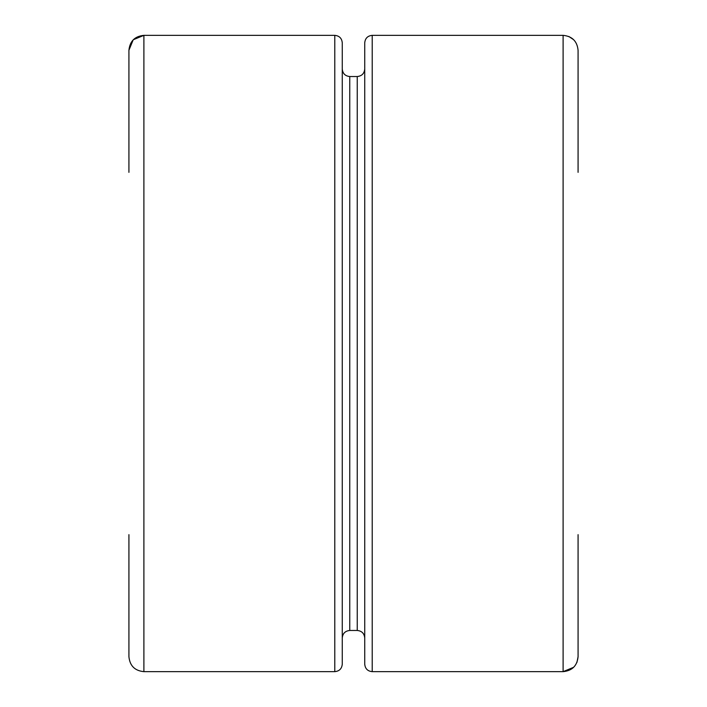 <?xml version="1.0" encoding="UTF-8"?>
<svg xmlns="http://www.w3.org/2000/svg" width="707" height="707" viewBox="0 0 707 707"><rect width="100%" height="100%" fill="white"/><g stroke="black" fill="none" stroke-linecap="round" stroke-linejoin="round"><path stroke-width="1.06" d="M133.323 39.725L143.892 35.35C134.807 36.243 129.814 41.236 128.921 50.321L128.921 172.349M334.782 35.35L334.782 671.65L143.892 671.65L334.782 671.65C339.333 671.199 341.826 668.698 342.268 664.165L342.268 42.835C341.826 38.293 339.333 35.792 334.782 35.35L143.892 35.35L143.892 671.65C134.798 670.766 129.814 665.773 128.921 656.679L128.921 534.651M128.921 50.259L133.172 39.875M364.732 42.835C365.174 38.293 367.667 35.792 372.218 35.35C367.667 35.81 365.174 38.302 364.732 42.835L364.732 664.165C365.174 668.707 367.675 671.208 372.218 671.65L563.108 671.65C572.202 670.749 577.195 665.755 578.079 656.679L578.079 534.651M364.732 664.165L364.732 637.961C364.282 633.419 361.79 630.927 357.247 630.476L349.753 630.476C345.21 630.936 342.718 633.428 342.268 637.961L342.268 664.165L342.268 637.961M568.87 36.508L573.66 39.707M578.079 656.723L576.947 662.388M573.669 667.284L563.108 671.65L372.218 671.65L372.218 35.35L563.108 35.35L563.108 671.65M357.247 76.524L357.247 630.476L349.753 630.476L349.753 76.524C345.219 76.073 342.718 73.581 342.268 69.039C342.718 73.581 345.219 76.082 349.753 76.524L357.247 76.524C361.781 76.073 364.282 73.581 364.732 69.039M342.268 626.738L342.268 519.689M342.268 187.311L342.268 80.262M342.268 42.835L342.268 69.039M578.079 172.349L578.079 50.321C577.195 41.236 572.202 36.243 563.108 35.35M364.732 626.738L364.732 519.689M364.732 187.311L364.732 80.262"/></g></svg>
